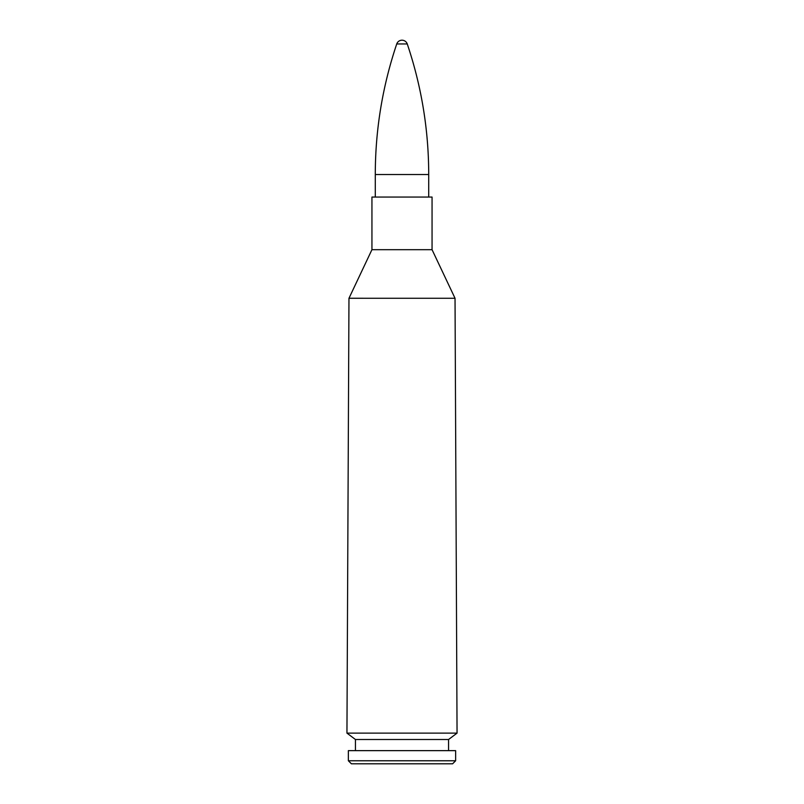 <?xml version="1.0" encoding="UTF-8"?>
<svg xmlns="http://www.w3.org/2000/svg" width="804" height="804" viewBox="0 0 804 804"><rect width="100%" height="100%" fill="white"/><g stroke="black" fill="none" stroke-linecap="round" stroke-linejoin="round"><path stroke-width="1.21" d="M348.363 760.765L351.398 763.8L452.602 763.8L455.637 760.765L348.363 760.765L348.363 750.645L455.637 750.645L455.637 760.765M348.966 298.274L346.946 733.117L457.054 733.117L455.034 298.274L348.976 298.264L455.034 298.274L432.06 249.692L371.94 249.682L348.976 298.264M371.94 249.682L371.94 197.06L432.06 197.06L432.06 249.682L371.94 249.692M355.448 750.645L355.448 739.509L448.552 739.509L457.054 733.117M355.448 739.509L346.946 733.117M407.266 43.959L396.734 43.959A5.568 5.568 0 0 1 407.266 43.969C421.517 86.309 428.673 129.826 428.713 174.518L375.287 174.518C375.327 129.826 382.483 86.309 396.734 43.959M448.552 750.645L448.552 739.509M375.287 174.518L375.287 197.06M428.713 174.518L428.713 197.06"/></g></svg>
